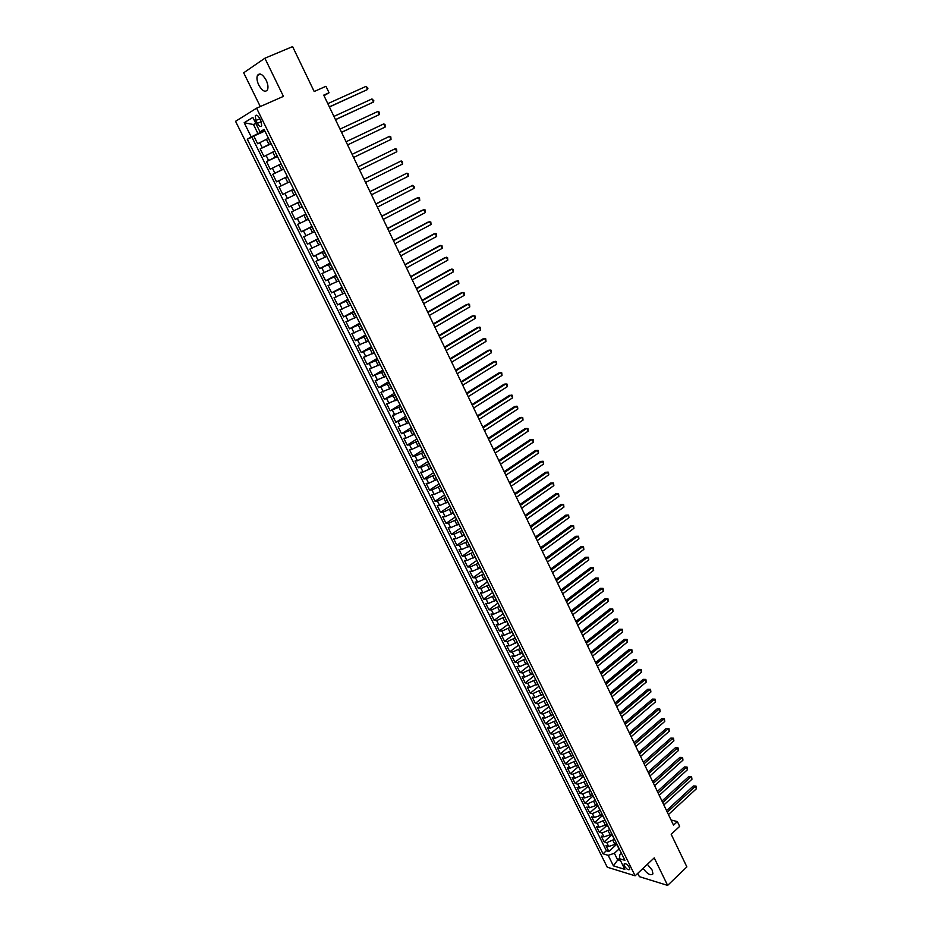 <?xml version="1.0" encoding="UTF-8"?>
<svg xmlns="http://www.w3.org/2000/svg" width="932" height="932" viewBox="0 0 932 932"><rect width="100%" height="100%" fill="white"/><g stroke="black" fill="none" stroke-linecap="round" stroke-linejoin="round"><path stroke-width="1.4" d="M643.068 868.344C647.449 874.134 650.734 875.975 652.936 873.855L652.214 870.185L647.356 864.313M266.168 80.21C262.649 74.199 259.737 72.591 257.442 75.399C256.51 77.88 256.952 81.096 258.77 85.057C262.276 91.056 265.189 92.652 267.496 89.833C268.416 87.387 267.973 84.183 266.168 80.21M629.356 867.459C627.143 864.15 625.372 863.02 624.067 864.069L624.463 865.979C626.665 869.276 628.436 870.406 629.752 869.358L629.356 867.459M637.744 873.342L639.387 876.663L667.627 885.4L686.872 866.911L671.191 834.291L679.661 826.369L677.366 821.581L671.04 819.997M235.54 121.311L607.256 867.191L635.111 875.812L256.58 108.182L235.54 121.311M256.58 108.182L283.445 96.369L264.874 58.227L243.671 72.789L260.296 106.551M264.874 58.227L292.601 46.6L314.189 91.511L325.955 86.292L329.054 92.757L323.73 95.134L673.521 825.158L677.366 821.581M268.195 138.425L257.628 143.749L253.819 136.06L264.886 131.051M271.002 143.435L260.168 148.864L271.189 143.808M260.168 148.864L263.966 156.506L274.521 151.24M280.823 163.997L270.268 169.205L266.482 161.597L277.445 156.494M287.091 176.696L276.536 181.845L272.773 174.272L283.678 169.111M282.78 194.427L293.592 189.196L282.78 194.427L279.041 186.889L289.887 181.682M295.817 194.369L285.262 199.436L288.99 206.939L299.743 201.661M302.003 206.916L291.471 211.925L295.176 219.393L305.871 214.069M308.166 219.404L297.634 224.356L301.327 231.788L311.964 226.418M314.305 231.823L303.774 236.728L307.443 244.126L318.033 238.709M320.41 244.196L309.89 249.042L313.536 256.405L324.068 250.929M326.491 256.498L315.971 261.298L319.606 268.626L330.079 263.104M332.538 268.742L322.018 273.495L325.641 280.777L336.068 275.22M338.549 280.94L328.041 285.623L331.641 292.881L342.021 287.277M344.549 293.067L334.04 297.704L337.617 304.927L347.939 299.277M350.502 305.137L340.005 309.727L343.57 316.915L353.834 311.218M356.432 317.148L345.935 321.691L349.488 328.845L359.705 323.113M362.338 329.113L351.853 333.598L355.383 340.716L365.542 334.938M368.222 341.019L357.725 345.446L361.243 352.529L371.355 346.716M374.07 352.855L363.585 357.247L367.08 364.296L377.145 358.436M379.883 364.645L369.41 368.99L372.893 376.004L382.901 370.097M385.685 376.388L375.212 380.675L378.672 387.654L388.632 381.712M391.452 388.062L380.978 392.302L384.427 399.257L394.341 393.269M397.183 399.688L386.722 403.882L390.159 410.802L400.026 404.779M402.904 411.257L392.442 415.404L395.867 422.289L405.676 416.231M408.589 422.779L398.139 426.868L401.541 433.73L411.303 427.625M414.251 434.242L406.177 437.993L403.801 438.285L407.191 445.112L416.907 438.972M419.878 445.647L411.827 449.387L409.439 449.643L412.818 456.447L422.476 450.261M425.493 457.006L417.454 460.734L415.055 460.956L418.41 467.724L428.033 461.503M431.073 468.307L423.046 472.023L420.647 472.221L423.978 478.955L433.555 472.699M436.63 479.561L428.627 483.265L426.204 483.428L429.524 490.127L439.054 483.836M442.164 490.768L434.172 494.449L431.737 494.577L435.046 501.253L444.529 494.927M447.663 501.917L439.694 505.587L437.248 505.692L440.545 512.332L449.981 505.96M453.15 513.019L445.181 516.666L442.735 516.747L446.02 523.353L455.399 516.957M458.602 524.064L450.657 527.71L448.199 527.745L451.461 534.327L460.804 527.896M464.031 535.061L456.098 538.696L453.639 538.708L456.89 545.255L466.175 538.778M469.437 546.012L461.526 549.624L459.045 549.612L462.284 556.124L471.487 549.647M474.819 556.917L466.92 560.516L464.439 560.458L467.654 566.947L476.683 560.54M480.178 567.763L472.291 571.351L469.798 571.269L473.002 577.735L481.937 571.328M485.502 578.562L477.638 582.139L475.134 582.034L478.326 588.465L487.215 582.022M490.815 589.315L482.962 592.88L480.458 592.74L483.626 599.136L492.469 592.67M496.104 600.022L488.263 603.563L485.747 603.4L488.904 609.773L497.711 603.272M501.358 610.67L493.541 614.211L491.013 614.013L494.158 620.363L502.919 613.827M506.6 621.283L498.795 624.801L496.255 624.58L499.389 630.906L508.103 624.335M511.819 631.849L504.026 635.356L501.474 635.1L504.596 641.391L513.276 634.797M517.004 642.358L509.233 645.853L506.67 645.573L509.781 651.841L518.413 645.212M522.176 652.819L514.417 656.314L511.854 656L514.942 662.244L523.539 655.58M527.337 663.234L519.578 666.718L517.004 666.392L520.079 672.589L528.63 665.902M532.498 673.58L524.716 677.086L522.13 676.725L525.194 682.9L533.71 676.178M537.648 683.867L529.83 687.397L527.244 687.012L530.296 693.163L538.766 686.418M542.785 694.107L534.921 697.672L532.323 697.253L535.364 703.38L543.787 696.612M547.888 704.301L539.989 707.901L537.391 707.458L540.409 713.562L548.797 706.747M552.921 714.495L545.034 718.083L542.424 717.617L545.441 723.686L553.783 716.848M557.93 724.642L550.066 728.218L547.445 727.729L550.439 733.775L558.757 726.913M562.928 734.742L555.064 738.307L552.443 737.794L555.425 743.818L563.697 736.921M567.891 744.808L560.05 748.361L557.418 747.813L560.388 753.813L568.625 746.893M572.831 754.827L565.013 758.368L562.369 757.798L565.328 763.762L573.518 756.819M577.758 764.799L569.941 768.329L567.297 767.735L570.244 773.677L578.399 766.71M582.663 774.725L574.869 778.243L572.213 777.626L575.149 783.544L583.269 776.554M587.544 784.616L585.995 785.967L579.762 788.123L577.106 787.482L580.019 793.377L588.104 786.352M592.403 794.46L590.865 795.812L584.632 797.955L581.964 797.291L584.877 803.163L592.927 796.114L592.81 795.287M597.249 804.269L595.711 805.621L589.49 807.753L586.822 807.065L589.711 812.902L597.727 805.819M602.06 814.02L600.534 815.384L594.325 817.504L591.645 816.793L594.534 822.607L602.55 815.465M606.86 823.748L605.346 825.111L599.136 827.208L596.445 826.474L599.323 832.264L607.373 825.03M611.637 833.418L610.122 834.792L603.936 836.878L601.233 836.121L604.099 841.887L612.196 834.548M255.951 120.473L257.383 123.362C259.154 126.356 260.587 127.148 261.694 125.75L261.007 121.183L259.574 118.271C257.803 115.277 256.358 114.473 255.251 115.871L255.951 120.473L259.807 118.748M621.469 853.328L619.78 854.877L619.594 858.745L624.918 860.329L264.082 129.408L259.981 131.82L264.432 130.119M619.594 858.745L624.848 869.37L613.419 865.863L608.188 855.343L603.016 853.794L247.295 139.252L251.244 136.934L244.184 122.721L252.852 117.397L259.981 131.82M614.293 839.394L606.802 842.656L604.099 841.887M616.402 843.064L614.887 844.439L612.988 840.582M609.54 829.725L602.014 833.01L599.323 832.264M604.775 820.02L597.214 823.329L594.534 822.607M599.998 810.258L592.391 813.601L589.711 812.902M595.198 800.448L587.556 803.838L584.877 803.163M590.399 790.581L582.686 794.029L580.019 793.377M583.63 776.682L585.599 780.678L584.038 782.006L577.805 784.173L575.149 783.544M580.706 770.764L572.9 774.282L570.244 773.677M575.79 760.815L567.972 764.345L565.328 763.762M570.862 750.819L563.021 754.372L560.388 753.813M565.91 740.789L558.058 744.342L555.425 743.818M560.936 730.711L553.072 734.276L550.439 733.775M555.938 720.587L548.051 724.164L545.441 723.686M550.917 710.417L543.018 714.017L540.409 713.562M545.872 700.212L537.962 703.811L535.364 703.38M540.805 689.96L532.883 693.571L530.296 693.163M535.725 679.649L527.78 683.273L525.194 682.9M530.611 669.304L522.654 672.939L520.079 672.589M525.485 658.912L517.516 662.559L514.942 662.244M520.336 648.474L512.344 652.132L509.781 651.841M515.151 637.989L507.148 641.659L504.596 641.391M509.955 627.457L501.929 631.139L499.389 630.906M504.736 616.879L496.698 620.572L494.158 620.363M499.482 606.254L491.432 609.959L488.904 609.773M494.216 595.571L486.143 599.299L483.626 599.136M488.927 584.853L480.842 588.581L478.326 588.465M483.603 574.077L475.506 577.828L473.002 577.735M478.267 563.266L470.147 567.017L467.654 566.947M472.897 552.396L464.765 556.159L462.284 556.124M467.515 541.48L459.36 545.255L456.89 545.255M462.097 530.506L453.931 534.304L451.461 534.327M456.657 519.497L448.467 523.295L446.02 523.353M451.193 508.418L442.991 512.239L440.545 512.332M445.706 497.304L437.481 501.136L435.046 501.253M440.184 486.131L431.947 489.976L429.524 490.127M434.65 474.912L426.39 478.768L423.978 478.955M429.081 463.635L420.81 467.515L418.41 467.724M423.489 452.311L415.206 456.202L412.818 456.447M417.874 440.941L409.567 444.832L407.191 445.112M412.235 429.512L401.541 433.73M406.562 418.025L395.867 422.289M400.865 406.48L390.159 410.802M395.145 394.9L384.427 399.257M389.39 383.25L378.672 387.654M383.623 371.553L372.893 376.004M377.81 359.787L367.08 364.296M371.985 347.986L361.243 352.529M366.125 336.114L355.383 340.716M360.241 324.196L349.488 328.845M354.323 312.208L343.57 316.915M348.382 300.174L337.617 304.927M342.417 288.081L331.641 292.881M336.417 275.93L325.641 280.777M330.382 263.709L319.606 268.626M324.324 251.442L313.536 256.405M318.243 239.116L307.443 244.126M312.127 226.732L301.327 231.788M305.976 214.278L295.176 219.393M299.801 201.766L288.99 206.939M289.852 181.624L287.837 182.602L285.332 177.534M283.608 168.96L281.569 169.915L279.052 164.836M277.317 156.226L275.266 157.182L272.75 152.067M253.819 136.06L251.92 137.167L606.383 850.73L608.852 851.464L616.914 844.101M614.887 844.439L608.701 846.501L605.998 845.72L608.852 851.464M279.041 186.889L287.837 182.602M272.773 174.272L281.569 169.915M266.482 161.597L275.266 157.182M268.183 137.726L270.501 143.109M255.857 123.478L253.469 124.539L257.954 133.602L251.244 136.934M264.653 130.573L257.954 133.602M667.627 885.4L654.229 857.871L635.111 875.812M323.998 95.705L329.054 92.757M255.718 123.187L253.469 124.539L244.184 122.721M619.617 858.232L617.706 859.991L620.642 860.877M619.629 849.611L619.046 849.005L614.374 853.281L617.706 859.991L613.419 865.863M251.92 137.167L247.295 139.252M274.579 150.693L277.13 155.854M280.951 163.589L283.491 168.739M287.289 176.439L289.817 181.554M293.335 189.336L296.12 194.299M299.603 202.034L302.376 206.997M305.836 214.675L308.608 219.614M312.045 227.245L314.818 232.185M318.22 239.757L320.992 244.685M324.371 252.211L327.132 257.127M330.487 264.606L333.248 269.511M336.58 276.932L339.33 281.837M342.638 289.211L345.388 294.104M348.673 301.42L351.411 306.302M354.673 313.571L357.399 318.453M360.637 325.676L363.375 330.534M366.591 337.71L369.305 342.568M372.497 349.686L375.223 354.533M378.392 361.616L381.106 366.451M384.252 373.476L386.955 378.31M390.077 385.289L392.78 390.112M395.89 397.044L398.581 401.855M401.657 408.752L404.36 413.552M407.412 420.39L410.103 425.19M413.528 432.145L413.249 431.563M413.132 431.982L415.812 436.77M419.237 443.69L418.934 443.084M418.829 443.515L421.509 448.292M424.91 455.189L424.596 454.56M424.503 455.002L427.171 459.767M430.561 466.629L430.235 465.977M430.141 466.431L432.809 471.184M436.176 478.011L435.85 477.335M435.757 477.801L438.424 482.555M441.78 489.347L441.43 488.648M441.349 489.125L444.005 493.867M447.348 500.635L446.987 499.902M446.917 500.391L449.562 505.132M452.894 511.866L452.521 511.109M452.451 511.61L455.096 516.34M458.404 523.038L458.02 522.269M457.962 522.782L460.606 527.5M463.903 534.176L463.507 533.372M463.449 533.896L466.093 538.603M469.367 545.243L468.959 544.416M468.913 544.964L471.545 549.659M474.819 556.276L474.4 555.425M474.353 555.973L476.986 560.668M480.236 567.25L479.805 566.376M479.77 566.936L482.392 571.619M485.63 578.178L485.188 577.281M485.153 577.852L487.774 582.535M490.989 589.047L490.547 588.127M490.523 588.709L493.133 593.381M496.337 599.87L495.871 598.938M495.859 599.532L498.469 604.192M501.661 610.646L501.183 609.691M501.171 610.297L503.781 614.945M506.961 621.376L506.472 620.397M506.472 621.015L509.07 625.663M512.227 632.059L511.726 631.057M511.738 631.675L514.336 636.323M517.481 642.696L516.969 641.659M516.98 642.299L519.567 646.936M522.701 653.274L522.188 652.225M522.2 652.878L524.786 657.503M527.908 663.817L527.372 662.745M527.395 663.398L529.982 668.011M533.081 674.302L532.545 673.207M532.568 673.883L535.154 678.484M538.242 684.752L537.694 683.634M537.717 684.309L540.292 688.911M543.368 695.144L542.808 694.002M542.843 694.701L545.418 699.291M548.482 705.489L547.911 704.336M547.958 705.035L550.521 709.625M553.573 715.799L552.991 714.623M553.037 715.333L555.6 719.912M558.629 726.063L558.047 724.863M558.093 725.585L560.656 730.152M563.674 736.268L563.079 735.057M563.138 735.779L565.689 740.346M568.695 746.439L568.089 745.204M568.147 745.938L570.699 750.493M573.693 756.563L573.075 755.304M573.145 756.062L575.685 760.605M578.667 766.64L578.038 765.37M578.12 766.127L580.659 770.671M583.071 776.158L582.989 775.389M588.558 786.678L587.906 785.361M587.999 786.142L590.527 790.662M593.474 796.627L595.432 800.588M598.356 806.529L597.692 805.178M597.796 805.97L600.313 810.479M603.225 816.385L602.55 815.022M602.654 815.826L605.171 820.323M608.083 826.206L607.396 824.82M607.501 825.636L610.017 830.132M612.907 835.992L612.207 834.583M612.324 835.41L614.829 839.883M617.706 845.72L617.007 844.299M606.383 850.73L603.016 853.794M608.188 855.343L614.374 853.281M329.415 106.994L367.546 89.507L329.346 106.854M366.066 86.35L367.942 88.225L367.546 89.507L366.066 86.35L327.808 103.65M335.508 119.704L373.452 102.066L335.45 119.599M371.985 98.932L373.849 100.784L373.452 102.066L371.985 98.932L333.924 116.418M341.566 132.356L379.336 114.578L341.531 132.286M377.868 111.456L379.138 112.038L379.336 114.578L377.868 111.456L340.017 129.117M383.728 123.921L384.986 124.48L385.196 127.02L347.578 144.914L385.196 127.02L383.728 123.921L346.075 141.757M353.601 157.485L391.021 139.416L353.601 157.473M389.564 136.317L390.811 136.864L391.021 139.416L389.564 136.317L352.098 154.339M358.098 166.863L395.366 148.666L396.822 151.741L359.589 169.985M358.086 166.84L395.366 148.666L396.601 149.19L396.822 151.741M364.062 179.317L401.144 160.956L402.589 164.02L365.554 182.427M364.039 179.259L401.144 160.956L402.368 161.457L402.589 164.02M370.004 191.724L406.9 173.177L408.333 176.23L371.484 194.811M369.969 191.631L406.9 173.177L408.111 173.667L408.333 176.23M375.922 204.061L412.631 185.351L414.053 188.392L377.39 207.137M375.864 203.933L412.631 185.351L414.39 187.041L414.053 188.392M381.805 216.34L418.328 197.468L419.738 200.485L383.273 219.404M381.736 216.189L416.651 198.143L419.505 197.922L419.738 200.485M387.665 228.561L423.99 209.525L425.411 212.531L389.122 231.614M387.572 228.375L422.324 210.166L425.167 209.956L425.411 212.531M393.49 240.724L429.64 221.525L431.05 224.519L394.947 243.765M393.386 240.514L427.963 222.142L430.805 221.944L431.05 224.519M399.292 252.84L435.256 233.478L436.654 236.448L400.737 255.857M399.176 252.584L433.566 234.072L436.409 233.874L436.654 236.448M405.07 264.886L440.848 245.361L442.246 248.331L406.503 267.892M404.931 264.606L439.158 245.931L442.001 245.745L442.246 248.331M410.814 276.886L446.416 257.197L447.803 260.144L412.247 279.868M410.663 276.571L444.715 257.745L447.546 257.57L447.803 260.144M416.534 288.815L451.962 268.975L453.336 271.911L417.955 291.798M416.371 288.477L450.249 269.499L453.08 269.336L453.336 271.911M422.231 300.698L457.472 280.707L458.847 283.631L423.641 303.669M422.045 300.325L455.76 281.208L458.591 281.045L458.847 283.631M427.893 312.523L462.959 292.38L464.334 295.293L429.303 315.47M427.695 312.115L461.235 292.858L464.066 292.695L464.334 295.293M433.531 324.301L468.423 303.995L469.786 306.896L434.941 327.237M433.322 323.858L466.699 304.449L469.518 304.298L469.786 306.896M439.147 336.009L473.864 315.564L475.227 318.441L440.545 338.933M438.925 335.543L472.128 315.995L474.947 315.855L475.227 318.441M444.739 347.683L479.281 327.074L480.632 329.951L446.125 350.583M444.494 347.182L477.545 327.482L480.353 327.342L480.632 329.951M450.296 359.286L484.675 338.537L486.015 341.392L451.682 362.175M450.04 358.762L482.927 338.922L485.735 338.794L486.015 341.392M455.83 370.843L490.034 349.943L491.374 352.785L457.216 373.72M455.562 370.284L488.286 350.304L491.094 350.187L491.374 352.785M461.34 382.341L495.381 361.301L496.709 364.132L462.715 385.207M461.06 381.759L493.622 361.639L496.43 361.523L496.709 364.132M466.827 393.793L500.694 372.614L502.022 375.421L468.19 396.648M466.536 393.176L498.935 372.928L501.731 372.812L502.022 375.421M472.291 405.187L505.983 383.868L507.311 386.663L473.654 408.03M471.976 404.546L504.212 384.159L507.02 384.054L507.311 386.663M477.72 416.522L511.26 395.063L512.577 397.859L479.083 419.353M477.405 415.858L509.478 395.343L512.274 395.25L512.577 397.859M483.137 427.823L516.503 406.224L517.808 408.997L484.477 430.631M482.799 427.124L514.72 406.48L517.516 406.387L517.808 408.997M488.519 439.054L521.722 417.326L523.027 420.087L489.859 441.861M488.17 438.331L519.94 417.559L522.724 417.478L523.027 420.087M493.878 450.249L526.93 428.382L528.223 431.132L495.218 453.034M493.517 449.492L525.135 428.592L527.92 428.51L528.223 431.132M499.214 461.387L532.102 439.38L533.395 442.129L500.542 464.159M498.841 460.606L530.296 439.578L533.081 439.496L533.395 442.129M504.527 472.477L537.251 450.342L538.533 453.068L505.855 475.238M504.142 471.662L535.446 450.505L538.23 450.447L538.533 453.068M509.816 483.51L542.377 461.247L543.659 463.961L511.132 486.259M509.42 482.683L540.572 461.398L543.344 461.34L543.659 463.961M515.081 494.496L547.492 472.105L548.762 474.807L516.398 497.234M514.674 493.645L545.674 472.233L548.447 472.175L548.762 474.807M520.324 505.435L552.571 482.916L553.841 485.607L521.629 508.161M519.905 504.55L550.754 483.021L553.526 482.974L553.841 485.607M525.543 516.328L557.639 493.68L558.897 496.36L526.848 519.042M525.1 515.419L555.81 493.762L558.571 493.727L558.897 496.36M530.739 527.174L562.672 504.387L563.93 507.066L532.032 529.865M530.285 526.231L560.843 504.468L563.604 504.422L563.93 507.066M535.912 537.962L567.693 515.058L568.939 517.726L537.193 540.653M535.446 536.995L565.852 515.116L568.613 515.081L568.939 517.726M541.061 548.703L572.691 525.683L573.937 528.327L542.342 551.383M540.583 547.725L570.85 525.718L573.599 525.695L573.937 528.327M546.175 559.398L577.665 536.261L578.9 538.894L547.457 562.066M545.698 558.396L575.813 536.273L578.574 536.25L578.9 538.894M575.813 536.273L578.574 536.25M551.278 570.046L582.617 546.781L583.851 549.414L552.56 572.702M550.789 569.021L580.764 546.781L583.514 546.769L583.851 549.414M580.764 546.781L583.514 546.769M556.357 580.648L587.544 557.266L588.779 559.887L557.627 583.292M555.856 579.587L585.692 557.243L588.43 557.231L588.779 559.887M585.692 557.243L588.43 557.231M561.425 591.203L592.449 567.705L593.672 570.314L562.683 593.835M560.901 590.119L590.597 567.658L593.335 567.658L593.672 570.314M590.597 567.658L593.335 567.658M566.458 601.711L597.342 578.096L598.565 580.694L567.716 604.332M565.922 600.604L595.478 578.038L598.216 578.038L598.565 580.694M595.478 578.038L598.216 578.038M571.467 612.184L602.212 588.442L603.423 591.028L572.714 614.782M570.932 611.043L600.336 588.36L603.074 588.372L603.423 591.028M600.336 588.36L603.074 588.372M576.465 622.599L607.058 598.752L608.258 601.315L577.7 625.197M575.906 621.446L605.183 598.647L607.909 598.67L608.258 601.315M605.183 598.647L607.909 598.67M581.428 632.968L611.881 609.004L613.081 611.567L582.663 635.554M580.869 631.791L609.994 608.887L612.732 608.911L613.081 611.567M609.994 608.887L612.732 608.911M586.379 643.29L616.681 619.221L617.881 621.772L587.614 645.864M585.797 642.09L614.794 619.081L617.52 619.116L617.881 621.772M614.794 619.081L617.52 619.116M591.307 653.577L621.469 629.391L622.658 631.931L592.531 656.14M590.713 652.353L619.57 629.24L622.296 629.275L622.658 631.931M619.57 629.24L622.296 629.275M596.212 663.805L626.222 639.515L627.411 642.043L597.424 666.357M595.606 662.559L624.335 639.352L627.05 639.387L627.411 642.043M624.335 639.352L627.05 639.387M601.093 673.999L630.976 649.604L632.152 652.12L602.305 676.539M600.476 672.729L629.077 649.418L631.791 649.453L632.152 652.12M629.077 649.418L631.791 649.453M605.951 684.146L635.694 659.646L636.871 662.151L607.163 686.674M605.334 682.853L633.795 659.437L636.509 659.483L636.871 662.151M633.795 659.437L636.509 659.483M610.798 694.247L640.401 669.642L641.566 672.135L611.998 696.775M610.169 692.942L638.49 669.421L641.204 669.467L641.566 672.135M638.49 669.421L641.204 669.467M615.609 704.312L645.072 679.591L646.249 682.084L616.809 706.817M614.969 702.973L643.162 679.358L645.876 679.416L646.249 682.084M643.162 679.358L645.876 679.416M620.409 714.331L649.744 689.505L650.897 691.987L621.609 716.824M619.757 712.968L647.822 689.249L650.524 689.319L650.897 691.987M647.822 689.249L650.524 689.319M625.186 724.304L654.381 699.384L655.546 701.843L626.386 726.785M624.533 722.929L652.458 699.105L655.161 699.175L655.546 701.843M652.458 699.105L655.161 699.175M629.95 734.23L659.006 709.217L660.159 711.664L631.139 736.711M629.275 732.832L657.083 708.914L659.774 708.996L660.159 711.664M657.083 708.914L659.774 708.996M634.692 744.12L663.607 719.003L664.761 721.438L635.869 746.59M634.005 742.699L661.685 718.688L664.376 718.77L664.761 721.438M661.685 718.688L664.376 718.77M639.41 753.965L668.197 728.742L669.339 731.177L640.587 756.423M638.711 752.532L666.264 728.428L668.955 728.509L669.339 731.177M666.264 728.428L668.955 728.509M644.105 763.774L672.764 738.459L673.894 740.87L645.27 766.221M643.406 762.306L670.819 738.109L673.51 738.202L673.894 740.87M670.819 738.109L673.51 738.202M648.777 773.537L677.308 748.116L678.438 750.528L649.942 775.972M648.066 772.057L675.362 747.767L678.053 747.86L678.438 750.528M675.362 747.767L678.053 747.86M653.437 783.253L681.828 757.739L682.958 760.139L654.602 785.676M652.715 781.75L679.894 757.367L682.573 757.471L682.958 760.139M679.894 757.367L682.573 757.471M658.074 792.934L686.336 767.327L687.466 769.716L659.239 795.346M657.351 791.408L684.391 766.943L687.07 767.048L687.466 769.716M684.391 766.943L687.07 767.048M662.699 802.58L690.833 776.88L691.952 779.257L663.852 804.98M661.953 801.031L688.876 776.472L691.556 776.577L691.952 779.257M688.876 776.472L691.556 776.577M667.3 812.18L695.295 786.387L696.414 788.752L668.442 814.568M666.543 810.607L693.35 785.967L696.018 786.072L696.414 788.752M693.35 785.967L696.018 786.072M610.122 834.792L608.212 830.925M605.346 825.111L603.423 821.22M600.534 815.384L598.612 811.481M595.711 805.621L593.777 801.706M590.865 795.812L588.919 791.874M585.995 785.967L584.038 782.006M581.102 776.065L579.145 772.104M576.197 766.139L574.228 762.143M571.269 756.155L569.289 752.147M566.307 746.136L564.326 742.117M561.344 736.07L559.34 732.028M556.346 725.958L554.342 721.904M551.325 715.799L549.309 711.733M546.28 705.606L544.265 701.516M541.224 695.365L539.185 691.253M536.133 685.067L534.094 680.942M531.03 674.733L528.98 670.586M525.904 664.353L523.842 660.194M520.743 653.926L518.681 649.744M515.571 643.453L513.497 639.259M510.375 632.933L508.29 628.716M505.156 622.366L503.059 618.126M499.913 611.753L497.805 607.501M494.636 601.093L492.527 596.818M489.347 590.387L487.226 586.088M484.034 579.634L481.902 575.312M478.687 568.823L476.543 564.489M473.328 557.965L471.173 553.608M467.934 547.061L465.779 542.692M462.528 536.11L460.35 531.718M457.088 525.1L454.909 520.685M451.624 514.045L449.434 509.618M446.137 502.942L443.935 498.492M440.626 491.793L438.413 487.308M435.081 480.586L432.867 476.077M429.524 469.32L427.287 464.8M423.932 458.008L421.683 453.465M418.317 446.649L416.056 442.083M412.678 435.232L410.406 430.642M407.004 423.757L404.733 419.155M401.308 412.235L399.024 407.61M395.587 400.655L393.292 396.018M389.844 389.028L387.537 384.357M384.066 377.344L381.747 372.649M378.264 365.6L375.934 360.894M372.439 353.799L370.097 349.069M366.579 341.951L364.226 337.198M360.696 330.045L358.331 325.268M354.777 318.08L352.413 313.28M348.836 306.057L346.459 301.234M342.871 293.976L340.471 289.13M336.871 281.837L334.46 276.967M330.848 269.639L328.425 264.746M324.79 257.383L322.356 252.467M318.709 245.069L316.263 240.13M312.593 232.697L310.135 227.734M306.442 220.267L303.983 215.269M300.267 207.766L297.797 202.757M294.069 195.219L291.576 190.175M268.94 144.378L266.401 139.241M262.253 147.687L259.713 142.561M608.701 846.501L606.802 842.656M603.936 836.878L602.014 833.01M599.136 827.208L597.214 823.329M594.325 817.504L592.391 813.601M589.49 807.753L587.556 803.838M584.632 797.955L582.686 794.029M579.762 788.123L577.805 784.173M574.869 778.243L572.9 774.282M569.941 768.329L567.972 764.345M565.013 758.368L563.021 754.372M560.05 748.361L558.058 744.342M555.064 738.307L553.072 734.276M550.066 728.218L548.051 724.164M545.034 718.083L543.018 714.017M539.989 707.901L537.962 703.811M534.921 697.672L532.883 693.571M529.83 687.397L527.78 683.273M524.716 677.086L522.654 672.939M519.578 666.718L517.516 662.559M514.417 656.314L512.344 652.132M509.233 645.853L507.148 641.659M504.026 635.356L501.929 631.139M498.795 624.801L496.698 620.572M493.541 614.211L491.432 609.959M488.263 603.563L486.143 599.299M482.962 592.88L480.842 588.581M477.638 582.139L475.506 577.828M472.291 571.351L470.147 567.017M466.92 560.516L464.765 556.159M461.526 549.624L459.36 545.255M456.098 538.696L453.931 534.304M450.657 527.71L448.467 523.295M445.181 516.666L442.991 512.239M439.694 505.587L437.481 501.136M434.172 494.449L431.947 489.976M428.627 483.265L426.39 478.768M423.046 472.023L420.81 467.515M417.454 460.734L415.206 456.202M411.827 449.387L409.567 444.832M406.177 437.993L403.906 433.415M400.504 426.541L398.22 421.951M394.795 415.043L392.512 410.43M389.075 403.486L386.768 398.849M383.32 391.871L381.002 387.211M377.53 380.209L375.212 375.526M371.717 368.49L369.387 363.783M365.88 356.711L363.538 351.993M360.02 344.887L357.667 340.133M354.125 332.992L351.76 328.227M348.207 321.051L345.83 316.263M342.254 309.051L339.865 304.24M336.277 296.993L333.877 292.159M330.266 284.877L327.866 280.019M324.231 272.703L321.82 267.822M318.173 260.471L315.738 255.566M312.08 248.18L309.634 243.252M305.952 235.831L303.494 230.88M299.801 223.424L297.331 218.449M293.627 210.958L291.145 205.949M287.406 198.423L284.912 193.39M281.161 185.829L278.656 180.773M274.893 173.177L272.377 168.098M268.591 160.467L266.063 155.364M261.216 121.649L257.383 123.362M260.529 74.094L257.442 75.399M619.046 849.005L617.124 845.126M256.743 115.219L255.251 115.871"/></g></svg>
